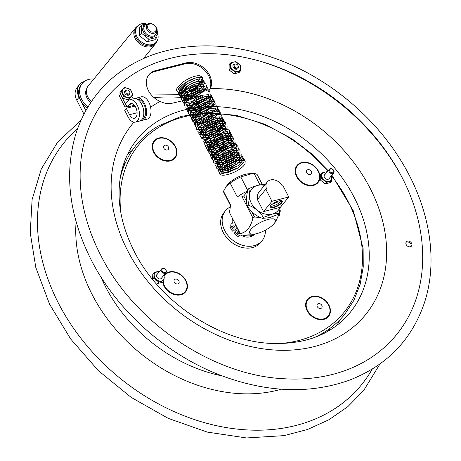 <?xml version="1.0" encoding="UTF-8"?>
<svg xmlns="http://www.w3.org/2000/svg" width="461" height="461" viewBox="0 0 461 461"><rect width="100%" height="100%" fill="white"/><g stroke="black" fill="none" stroke-linecap="round" stroke-linejoin="round"><path stroke-width="0.69" d="M324.509 333.13A130.59 100.475 39.2 0 0 326.549 330.796M306.029 184.907A130.59 100.475 39.2 0 0 305.234 184.066M296.711 175.71A130.59 100.475 39.2 0 0 295.87 174.95M165.43 138.294A130.59 100.475 39.2 0 0 164.854 138.467M153.49 142.829A130.59 100.475 39.2 0 0 152.775 143.164M124.09 165.822A130.59 100.475 39.2 0 0 122.413 168.023M299.615 163.862A13.035 10.027 39.2 0 0 303.972 183.461A13.035 10.027 39.2 0 0 319.277 174.367A13.035 10.027 39.2 0 0 299.615 163.862M307.343 169.907A2.841 2.184 39.2 0 0 308.294 174.183A2.841 2.184 39.2 0 0 311.63 172.195A2.841 2.184 39.2 0 0 307.343 169.907M156.631 139.343A13.035 10.027 39.2 0 0 160.987 158.941A13.035 10.027 39.2 0 0 176.292 149.848A13.035 10.027 39.2 0 0 156.631 139.343M164.364 145.388A2.841 2.184 39.2 0 0 165.315 149.664A2.841 2.184 39.2 0 0 168.651 147.676A2.841 2.184 39.2 0 0 164.364 145.388M306.819 308.732A12.545 9.652 39.2 0 0 319.473 319.052M310.08 297.8A13.035 10.027 39.2 0 0 314.437 317.399A13.035 10.027 39.2 0 0 329.742 308.305A13.035 10.027 39.2 0 0 310.08 297.8M317.813 303.845A2.841 2.184 39.2 0 0 318.764 308.121A2.841 2.184 39.2 0 0 322.101 306.139A2.841 2.184 39.2 0 0 317.813 303.845M163.24 281.567A13.035 10.027 39.2 0 0 178.759 294.619A13.035 10.027 39.2 0 0 185.426 280.3A13.035 10.027 39.2 0 0 167.095 273.281A13.035 10.027 39.2 0 0 164.243 276.202M174.828 279.326A2.841 2.184 39.2 0 0 175.779 283.601A2.841 2.184 39.2 0 0 179.116 281.613A2.841 2.184 39.2 0 0 174.828 279.326M331.885 175.18L353.357 210.902L363.13 248.588L363.245 266.959L360.133 284.362L353.881 300.342L344.638 314.471A134.301 103.333 -140.8 0 1 314.108 337.619M120.252 177.963A134.301 103.333 -140.8 0 1 136.502 144.685C142.564 137.263 149.813 131.045 158.244 126.026L181.3 116.351L207.882 112.668L236.216 115.336L264.77 124.211L292.003 138.79L311.221 153.484L328.146 170.651M162.785 282.12A13.542 10.419 39.2 0 0 179.208 295.109A13.542 10.419 39.2 0 0 185.674 280.075A13.542 10.419 39.2 0 0 166.721 272.964A13.542 10.419 39.2 0 0 164.156 275.35M309.706 297.483A13.542 10.419 39.2 0 0 314.235 317.848A13.542 10.419 39.2 0 0 330.139 308.397A13.542 10.419 39.2 0 0 309.706 297.483M156.256 139.026A13.542 10.419 39.2 0 0 160.785 159.391A13.542 10.419 39.2 0 0 176.69 149.94A13.542 10.419 39.2 0 0 156.256 139.026M299.241 163.546A13.542 10.419 39.2 0 0 303.77 183.91A13.542 10.419 39.2 0 0 319.669 174.46A13.542 10.419 39.2 0 0 299.241 163.546M159.293 281.014A3.169 2.438 -140.8 0 1 155.962 280.374A3.169 2.438 -140.8 0 1 154.671 277.245M326.889 181.398A3.169 2.438 -140.8 0 1 325.76 181.628M322.279 178.816A3.169 2.438 -140.8 0 1 322.268 177.629M152.649 279.429L153.853 277.954L154.037 272.63L159.494 271.489M163.966 275.119L163.845 275.718M159.189 271.322L158.872 271.708M164.156 275.338L163.972 280.663L162.716 282.207L157.564 283.515L158.82 281.971L163.972 280.663M162.762 280.824L162.773 280.484M154.487 273.736L154.141 273.822M154.037 272.63L152.781 274.168L152.603 279.372M159.252 271.788A5.48 4.218 39.2 0 0 154.262 275.88A5.48 4.218 39.2 0 0 160.71 281.141A5.48 4.218 39.2 0 0 163.718 275.43M157.339 274.128A2.973 2.288 39.2 0 0 156.821 276.992A2.973 2.288 39.2 0 0 159.46 278.934A2.973 2.288 39.2 0 0 161.805 277.77M331.442 176.108L331.753 175.727L331.568 181.052L330.312 182.591L325.161 183.899L326.417 182.36L321.45 178.338L320.193 179.882L325.161 183.899M330.358 181.208L330.37 180.868M331.568 181.052L326.417 182.36M321.45 178.338L321.634 173.013L326.786 171.705L326.469 172.091M322.083 174.125L321.738 174.212M321.634 173.013L320.378 174.558L320.193 179.882M326.895 172.184A5.48 4.218 39.2 0 0 321.847 176.223A5.48 4.218 39.2 0 0 328.261 181.53A5.48 4.218 39.2 0 0 331.332 175.854M325.04 174.454A2.973 2.288 39.2 0 0 324.417 177.381A2.973 2.288 39.2 0 0 326.97 179.306A2.973 2.288 39.2 0 0 329.338 178.298M165.827 270.065A2.276 1.752 -140.8 0 1 163.926 272.428A2.276 1.752 -140.8 0 1 162.226 269.103A2.276 1.752 -140.8 0 1 165.827 270.065M155.196 278.179A2.881 2.219 39.2 0 0 158.267 280.686M166.069 270.244A2.881 2.219 39.2 0 0 162.502 268.4A2.881 2.219 39.2 0 0 161.517 269.011A2.881 2.219 39.2 0 0 162.347 272.549A2.881 2.219 39.2 0 0 165.977 272.653A2.881 2.219 39.2 0 0 166.069 270.244M333.528 170.391A2.276 1.752 -140.8 0 1 331.626 172.754A2.276 1.752 -140.8 0 1 329.926 169.429A2.276 1.752 -140.8 0 1 333.528 170.391M323.028 178.891A2.881 2.219 39.2 0 0 323.403 179.554M324.855 180.729A2.881 2.219 39.2 0 0 325.639 180.971M333.77 170.57A2.881 2.219 39.2 0 0 330.203 168.726A2.881 2.219 39.2 0 0 329.217 169.337A2.881 2.219 39.2 0 0 330.047 172.875A2.881 2.219 39.2 0 0 333.678 172.979A2.881 2.219 39.2 0 0 333.77 170.57M265.403 230.148A23.649 18.192 -140.8 0 1 262.107 240.677A23.649 18.192 -140.8 0 1 224.714 230.569A23.649 18.192 -140.8 0 1 225.458 210.781A23.649 18.192 -140.8 0 1 230.218 207.001M262.107 240.677L260.58 242.555A23.649 18.192 -140.8 0 1 223.187 232.448A23.649 18.192 -140.8 0 1 223.931 212.659L225.458 210.781M244.013 235.536A11.594 8.92 -140.8 0 1 242.526 235.11M239.501 233.629A11.594 8.92 -140.8 0 1 237.484 232.073M236.193 230.731A11.594 8.92 -140.8 0 1 235.289 229.543M230.027 226.558L230.984 225.389A16.596 12.77 39.2 0 0 233.387 229.976L232.43 231.145A16.596 12.77 -140.8 0 1 230.027 226.558M234.205 233.306L235.162 232.131A16.596 12.77 39.2 0 0 239.363 235.594L238.406 236.764A16.596 12.77 -140.8 0 1 234.205 233.306M234.637 227.941A1.291 0.991 -140.8 0 1 233.082 227.613A1.291 0.991 -140.8 0 1 232.834 226.144A1.291 0.991 -140.8 0 1 234.459 226.19A1.291 0.991 -140.8 0 1 234.833 227.774A1.291 0.991 -140.8 0 1 234.637 227.941M234.004 228.068A1.291 0.991 39.2 0 0 232.707 227.014M254.697 234.067A13.536 10.413 -140.8 0 1 243.287 236.424L244.244 235.254A3.792 2.916 39.2 0 0 241.57 235.467L241.155 235.732A1.821 1.4 -140.8 0 1 239.363 235.594M230.984 225.389A1.821 1.4 -140.8 0 1 231.416 223.867L231.831 223.608A3.792 2.916 39.2 0 0 232.926 221.47L231.969 222.646A13.536 10.413 -140.8 0 1 232.672 218.768M232.926 221.47A13.536 10.413 -140.8 0 1 233.064 219.528M254.328 234.119A13.536 10.413 -140.8 0 1 244.244 235.254M236.798 227.377A10.442 8.033 -140.8 0 0 237.081 227.815A0.605 0.467 -140.8 0 1 237.012 228.472L234.205 230.223A0.605 0.467 -140.8 0 1 233.387 229.976M235.162 232.131A0.605 0.467 -140.8 0 1 235.15 231.382L237.962 229.63A0.605 0.467 -140.8 0 1 238.199 229.561M239.386 233.721A1.291 0.991 -140.8 0 1 237.432 232.713A1.291 0.991 -140.8 0 1 238.919 231.785A1.291 0.991 -140.8 0 1 239.386 233.721M237.657 228.5A12.28 9.445 -140.8 0 1 234.805 222.934M264.51 185.357A16.971 13.058 39.2 0 0 249.989 199.844A16.971 13.058 39.2 0 0 272.318 214.071A16.971 13.058 39.2 0 0 279.839 207.45M257.59 196.887A8.183 6.298 39.2 0 0 257.636 199.296M248.675 188.716L247.862 189.713C246.249 196.916 246.065 202.362 247.309 206.061C250.963 211.922 256.045 216.025 262.557 218.381L269.385 217.673L278.358 214.359L279.17 213.362L272.318 214.077L263.369 217.39C259.716 211.53 254.633 207.421 248.122 205.064C249.735 197.867 249.92 192.416 248.675 188.716C255.371 185.627 260.638 184.285 264.481 184.694L264.914 184.867M280.219 207.352L279.17 213.362M262.557 218.381L263.369 217.39M247.309 206.061L248.122 205.064M251.769 211.634L254.524 217.016A23.194 7.341 152.9 0 0 252.91 217.949L242.134 196.887L237.288 196.997L230.166 183.086L226.299 186.325L227.786 184.475A14.4 4.558 -27.1 0 1 248.715 173.768L251.948 173.595L240.809 176.932L247.713 190.428M242.134 196.887A23.194 7.341 -27.1 0 1 243.748 195.954L246.537 201.411M279.844 209.859L280.415 210.965A23.194 7.341 152.9 0 0 280.161 210.763A23.194 7.341 152.9 0 0 279.873 210.579L279.758 210.354M226.299 186.325L223.499 191.263L230.615 205.174L229.44 212.452L240.216 233.508C246.537 232.402 250.767 227.215 252.91 217.949M247.932 190.842L243.748 195.954M237.288 196.997A18.947 5.999 -27.1 0 1 247.603 190.992M240.216 233.508A23.194 7.341 152.9 0 0 240.751 233.894L253.245 234.223A14.4 4.558 152.9 0 0 274.168 223.516A14.4 4.558 152.9 0 0 274.831 219.401A14.4 4.558 152.9 0 0 255.734 225.25A14.4 4.558 152.9 0 0 253.245 234.223M280.415 210.965L275.655 221.666L274.168 223.516M254.524 217.016L260.523 217.534M259.946 184.924L254.132 173.549L251.948 173.595M240.809 176.932A18.947 5.999 152.9 0 0 230.166 183.086M262.372 184.671L257.451 175.053A18.947 5.999 152.9 0 0 254.132 173.549M223.499 191.263A18.947 5.999 152.9 0 0 223.718 192.312L230.512 205.6M278.715 216.094L279.539 215.085A0.605 0.334 -104.2 0 0 279.522 214.273L279.441 214.111M278.461 201.042A8.096 2.564 -27.1 0 1 272.117 204.292M281.775 202.35A8.096 2.564 -27.1 0 1 270.446 207.819M282.017 201.774L280.686 201.417A6.627 2.098 -27.1 0 1 275.569 204.989A6.627 2.098 -27.1 0 1 270.221 206.263M280.438 200.656A6.627 2.098 -27.1 0 1 281.44 202.823A6.627 2.098 -27.1 0 1 281.417 202.846L282.236 201.832A8.096 2.564 -27.1 0 0 282.265 201.797A8.096 2.564 -27.1 0 0 282.299 201.751M271.961 201.273L265.818 189.269L266.625 189.062A9.456 7.278 -140.8 0 1 267.288 181.951A9.456 7.278 -140.8 0 1 281.804 185.207L282.61 185.005L288.753 197.008L271.961 201.273L263.548 211.582L257.405 199.578L265.818 189.269M258.016 198.829A9.456 7.278 -140.8 0 1 258.88 192.26L267.288 181.951M263.548 211.582L280.346 207.317L288.753 197.008M277.476 201.716L278.352 203.428M278.945 204.58L279.182 205.047M270.601 205.721A6.857 2.172 -27.1 0 1 278.905 200.921A6.857 2.172 -27.1 0 1 281.665 202.915A6.857 2.172 -27.1 0 1 273.367 207.715A6.857 2.172 -27.1 0 1 270.601 205.721M125.369 162.796A131.748 101.368 39.2 0 0 123.294 165.073M327.408 331.574A131.748 101.368 39.2 0 0 329.419 328.808M208.418 91.422L209.542 89.595A18.947 14.579 39.2 0 0 205.053 70.689A18.947 14.579 39.2 0 0 185.282 63.785L154.723 71.541A18.947 14.579 39.2 0 0 148.609 75.126M187.938 99.495L171.175 103.454C167.752 104.007 164.076 103.327 160.146 101.414A18.947 14.579 -140.8 0 1 148.961 74.665A18.947 14.579 -140.8 0 1 155.455 70.642L186.014 62.886A18.947 14.579 -140.8 0 1 205.779 69.79A18.947 14.579 -140.8 0 1 210.279 88.691L208.798 90.973M203.336 95.116L201.342 95.807M199.613 96.303L188.076 99.461M411.056 246.445A3.336 2.564 39.2 0 0 410.866 244.157A3.336 2.564 39.2 0 0 406.026 242.336M406.216 244.624A3.336 2.564 -140.8 0 1 406.325 241.835A3.336 2.564 -140.8 0 1 410.532 241.956A3.336 2.564 -140.8 0 1 411.494 246.047A3.336 2.564 -140.8 0 1 406.216 244.624M123.462 164.56A131.927 101.506 -140.8 0 1 125.697 162.07M152.81 143.071A131.927 101.506 -140.8 0 1 153.519 142.766M330.07 328.33A131.927 101.506 -140.8 0 1 327.88 331.309M230.949 68.695A3.336 2.564 -140.8 0 1 231.001 67.323M232.932 65.917A3.336 2.564 -140.8 0 1 234.2 66.073M236.551 67.992A3.336 2.564 -140.8 0 1 236.96 69.202M235.969 71.38A3.336 2.564 -140.8 0 1 234.782 71.697M100.435 254.708A187.224 144.051 -140.8 0 1 86.034 217.909A187.224 144.051 -140.8 0 1 211.063 53.724A187.224 144.051 -140.8 0 1 418.859 223.228A187.224 144.051 -140.8 0 1 283.135 378.688A187.224 144.051 -140.8 0 1 279.47 378.412M236.003 69.265A3.336 2.564 39.2 0 0 235.888 69.017A3.336 2.564 39.2 0 0 233.064 66.868M123.427 164.663A131.921 101.501 -140.8 0 1 125.582 162.33M329.834 328.509A131.921 101.501 -140.8 0 1 327.783 331.367M234.787 64.281A2.276 1.752 -140.8 0 1 238.228 66.09A2.276 1.752 -140.8 0 1 235.577 67.704A2.276 1.752 -140.8 0 1 234.787 64.281M126.181 90.391A2.276 1.752 -140.8 0 1 129.731 91.808A2.276 1.752 -140.8 0 1 127.415 93.796A2.276 1.752 -140.8 0 1 126.181 90.391M129.449 98.4L123.629 96.51L122.372 98.049L128.193 99.945L132.831 94.828L128.193 99.945M123.629 96.51L121.191 91.047L119.935 92.586L122.372 98.049M121.191 91.047L123.675 88.575M122.626 89.745L121.278 91.169M124.579 87.469L130.394 89.365L130.163 89.647M130.394 89.365L132.831 94.828M124.32 95.744A5.48 4.218 39.2 0 0 132.215 94.303A5.48 4.218 39.2 0 0 125.138 87.988A5.48 4.218 39.2 0 0 124.32 95.744M126.717 90.102A2.973 2.288 39.2 0 0 124.568 92.569A2.973 2.288 39.2 0 0 127.864 95.26A2.973 2.288 39.2 0 0 129.852 92.661M235.335 72.314L230.321 68.349L229.065 69.893L234.079 73.852L239.19 72.463L240.446 70.925L235.335 72.314L234.079 73.852M230.321 68.349L230.419 63.001L229.163 64.54L229.065 69.893M230.419 63.001L235.531 61.613L235.208 62.01M230.903 64.067L230.54 64.165M235.531 61.613L240.544 65.571L240.239 65.952M240.544 65.571L240.446 70.925M239.213 71.109L239.219 70.787M231.261 67.894A5.48 4.218 39.2 0 0 239.945 70.101A5.48 4.218 39.2 0 0 235.727 62.114A5.48 4.218 39.2 0 0 231.261 67.894A11.369 8.747 -140.8 0 0 230.88 67.969M235.133 64.125A2.973 2.288 39.2 0 0 232.989 66.597A2.973 2.288 39.2 0 0 236.286 69.283A2.973 2.288 39.2 0 0 238.268 66.684M219.401 173.474C219.834 175.393 224.155 176.615 234.257 172.189C239.72 169.539 243.299 166.801 244.993 163.978L245.183 161.292L241.841 159.771C235.11 160.347 228.575 163.321 222.248 168.686A0.939 0.622 45.9 0 0 222.225 169.464A0.939 0.622 45.9 0 0 223.556 170.034A0.939 0.622 45.9 0 0 223.568 170.023L234.637 163.298L243.322 161.972L243.552 162.33L237.893 168.052L227.959 172.581L221.378 172.927L221.009 172.31L228.137 164.975L237.161 160.797L242.699 160.647L238.043 165.689L227.682 170.726L220.519 171.244L220.145 170.616L227.78 162.981L236.568 159.033L241.841 158.941L238.043 163.378L227.325 168.882L219.649 169.556L219.286 168.957L225.723 162.047L235.098 157.529L240.982 157.276L233.577 164.035L224.432 167.775L218.762 167.856L218.428 167.257L226.789 159.172L235.127 155.588L240.123 155.593L234.372 161.35L224.455 165.862L217.909 166.179L217.563 165.568L223.424 159.062L233.07 154.256L239.08 153.646L239.259 153.928L232.88 160.059L223.228 164.272L217.033 164.485L216.705 163.926L223.689 156.631L232.782 152.389L238.389 152.228L233.11 157.679L222.957 162.422L216.174 162.796L215.834 162.243L223.787 154.354L232.39 150.568L237.53 150.528L233.865 154.85L223.107 160.422L215.345 161.131L214.987 160.514L215.806 158.555L225.902 151.064L236.067 148.413L236.631 148.707L236.602 149.255L229.25 155.616L220.11 159.35L214.446 159.431L214.111 158.832L222.3 150.845L230.748 147.18L235.79 147.18L231.347 152.055L220.854 157.213L213.593 157.743L213.247 157.149L221.211 149.295L229.78 145.52L234.776 145.215L234.943 145.48L229.29 151.179L219.367 155.72L212.763 156.083L212.388 155.449L220.133 147.739L228.84 143.855L233.923 143.538L233.739 144.754M79.511 84.611L77.218 87.429A15.161 11.663 39.2 0 0 76.739 100.112L79.033 97.3A15.161 11.663 -140.8 0 1 79.511 84.611A15.161 11.663 -140.8 0 1 84.259 81.516M79.033 97.3L85.815 110.548M76.739 100.112L83.902 114.115M156.734 29.585A5.682 4.374 39.2 0 0 152.908 24.191A5.682 4.374 39.2 0 0 147.134 24.882A5.682 4.374 39.2 0 0 148.776 31.861A5.682 4.374 39.2 0 0 155.945 32.068A5.682 4.374 39.2 0 0 156.734 29.585M156.273 28.957A4.777 3.676 -140.8 0 1 149.825 31.06A4.777 3.676 -140.8 0 1 149.618 24.058A4.777 3.676 -140.8 0 1 156.273 28.957M156.596 41.738A12.735 9.796 -140.8 0 1 155.334 43.968A12.735 9.796 -140.8 0 1 135.2 38.528A12.735 9.796 -140.8 0 1 135.597 27.873L88.103 86.092A12.735 9.796 39.2 0 0 87.699 96.752A12.735 9.796 39.2 0 0 91.434 101.443M135.597 27.873A12.735 9.796 -140.8 0 1 137.528 26.185M157.028 29.4L156.711 28.795M156.406 37.462L156.93 36.811L157.224 33.728M157.178 30.403L157.178 29.717M156.93 36.811L156.913 37.335L149.036 39.335L141.446 33.192L141.464 32.668L141.936 33.584M142.23 24.923L139.752 27.47L139.47 35.612L147.065 41.755L154.942 39.755L156.913 37.335M149.433 23.257L149.105 23.183M157.195 29.193L156.636 28.738M141.729 25.05L145.221 23.972M149.606 23.05L148.396 23.332M141.711 25.574L141.464 32.668M148.551 38.937L149.543 39.202M139.47 35.612L141.446 33.192M147.065 41.755L149.036 39.335M86.766 88.535A12.309 9.468 39.2 0 0 90.69 102.549M91.399 101.495A12.309 9.468 -140.8 0 1 87.498 96.332M157.368 32.95A12.309 9.468 -140.8 0 1 156.412 41.974A12.309 9.468 -140.8 0 1 143.613 43.322A12.309 9.468 -140.8 0 1 137.338 26.415A12.309 9.468 -140.8 0 1 145.981 23.661M137.338 26.415L136.537 27.389A12.309 9.468 39.2 0 0 142.818 44.302A12.309 9.468 39.2 0 0 155.616 42.948L156.412 41.974M87.936 106.894A18.947 14.579 -140.8 0 1 81.649 99.299A18.947 14.579 -140.8 0 1 82.248 83.441A18.947 14.579 -140.8 0 1 93.888 79.004M87.135 108.237A18.947 14.579 -140.8 0 1 80.669 100.498A18.947 14.579 -140.8 0 1 81.269 84.64L82.248 83.441M233.41 67.588A11.369 8.747 -140.8 0 1 234.747 67.652M125.703 91.67A11.369 8.747 39.2 0 0 124.51 91.872M120.644 94.177A11.369 8.747 39.2 0 0 120.505 94.344L122.153 97.553M122.413 98.066L125.651 104.399A1.821 1.008 -104.2 0 0 126.228 105.114M133.2 98.902L131.777 96.124M124.13 96.591A3.094 2.38 -140.8 0 1 124.118 95.554M125.432 94.13A3.094 2.38 -140.8 0 1 128.694 95.127M129.72 97.271A3.094 2.38 -140.8 0 1 129.495 98.354M135.643 98.591A11.519 6.391 75.8 0 1 136.975 97.945L141.377 96.827A11.519 6.391 75.8 0 1 150.407 106.422A11.519 6.391 75.8 0 1 147.047 119.157L142.645 120.275A11.519 6.391 75.8 0 1 141.164 120.344M135.436 122.107L139.833 120.989A11.519 6.391 -104.2 0 0 143.198 108.249A11.519 6.391 -104.2 0 0 134.168 98.66L129.766 99.772A11.519 6.391 75.8 0 1 138.796 109.366A11.519 6.391 75.8 0 1 135.436 122.107A11.519 6.391 75.8 0 1 127.951 116.645L124.672 110.242L126.262 108.295L129.541 114.691A7.578 4.207 -104.2 0 0 134.462 118.287A7.578 4.207 -104.2 0 0 136.675 109.908A7.578 4.207 -104.2 0 0 130.734 103.592A7.578 4.207 -104.2 0 0 129.322 104.538L127.242 107.09L134.399 105.275M135.004 106.076L126.262 108.295M127.242 107.09L125.542 103.765L127.622 101.213A11.519 6.391 75.8 0 1 129.766 99.772M136.975 97.945A11.519 6.391 75.8 0 1 146.004 107.54A11.519 6.391 75.8 0 1 142.645 120.275M142.541 118.725A10.004 5.549 -104.2 0 0 145.192 107.741A10.004 5.549 -104.2 0 0 137.626 99.357M120.626 94.574A11.369 8.747 39.2 0 0 119.284 95.842L124.977 106.969L126.931 106.474M128.083 97.421A3.094 2.38 -140.8 0 1 128.273 97.813M121.007 213.593A132.486 101.933 -140.8 0 1 159.904 126.689A132.486 101.933 -140.8 0 1 327.713 171.181M331.805 176.177A132.486 101.933 -140.8 0 1 278.888 343.583M191.839 98.464A191.753 147.537 39.2 0 0 190.491 98.297M190.451 98.291A191.753 147.537 39.2 0 0 154.043 97.617M77.569 128.659A191.753 147.537 39.2 0 0 119.641 377.916A191.753 147.537 39.2 0 0 372.269 369.054M76.105 221.793A149.917 115.348 39.2 0 0 139.988 352.976A149.917 115.348 39.2 0 0 281.325 389.199M100.924 276.917A138.444 106.52 39.2 0 0 222.34 375.957M125.265 163.027A131.754 101.374 39.2 0 0 123.266 165.171M327.316 331.626A131.754 101.374 39.2 0 0 329.2 328.97M186.014 62.886L185.282 63.785M155.455 70.642L154.723 71.541M134.618 142.61A137.251 105.604 -140.8 0 1 310.437 144.022A137.251 105.604 -140.8 0 1 347.139 315.975C329.206 335.274 304.174 344.425 272.042 343.433C219.108 341.82 158.97 301.707 133.944 250.83C120.799 224.438 116.374 199.331 120.673 175.52C123.024 163.113 127.674 152.147 134.618 142.61M210.279 88.691A150.586 115.861 -140.8 0 1 378.135 206.516A150.586 115.861 -140.8 0 1 305.389 348.47A150.586 115.861 -140.8 0 1 127.455 250.3A150.586 115.861 -140.8 0 1 133.978 122.177M150.603 107.263A150.586 115.861 -140.8 0 1 160.146 101.414M127.455 154.602A135.713 104.416 -140.8 0 1 132.307 150.315M295.271 169.602A135.713 104.416 -140.8 0 1 295.749 170.017M311.261 185.207A135.713 104.416 -140.8 0 1 311.699 185.697M340.241 319.427A135.713 104.416 -140.8 0 1 336.83 325.397M258.909 60.869A191.753 147.537 -140.8 0 1 402.246 177.796M156.619 30.714A7.048 5.423 -140.8 0 1 152.268 36.177A7.048 5.423 -140.8 0 1 144.558 31.509A7.048 5.423 -140.8 0 1 148.321 23.949M156.51 28.668C157.697 31.838 157.679 34.102 156.463 35.462L151.727 37.802L145.762 35.555L142.357 30.161L143.699 25.055M129.322 104.538L132.428 103.754M129.541 114.691L137.078 112.778M161.096 278.64L165.977 272.653M156.631 274.998L161.517 269.011M328.814 178.943L333.678 172.979M324.187 175.503L329.217 169.337M281.44 202.823L282.265 201.797M197.573 96.879L195.13 96.493M192.421 96.101L184.717 95.191M179.185 94.73L151.369 94.966M81.05 120.05L57.487 142.363L41.288 169.014L32.097 199.619L30.253 232.874L35.791 267.415L49.534 304.139L70.723 339.089L98.366 370.656L131.195 397.411L168.219 418.358L207.271 432.095L246.526 437.95L284.137 435.616L307.573 429.462L328.952 419.752L347.796 406.677L363.666 390.525L380.002 363.919M283.135 378.688C211.962 375.11 133.776 322.078 100.389 254.581C94.223 242.515 89.434 230.287 86.034 217.909M90.944 259.416C68.562 214.486 63.802 171.757 76.67 131.235C89.739 94.338 115.129 68.839 152.839 54.732C191.471 41.484 233.197 43.052 278.018 59.452C327.131 77.702 372.476 114.777 400.096 159.27C429.519 205.825 438.774 259.802 424.31 303.102C411.592 340.126 386.508 365.85 349.058 380.29C310.639 393.89 268.994 392.674 224.132 376.625C168.248 356.422 117.278 311.578 90.944 259.416M198.276 81.13L200.281 77.805L195.308 78.093L186.745 81.856L178.753 89.739L179.104 90.339L185.731 89.987L196.415 84.933M193.626 80.623L187.477 83.62L179.611 91.387L179.974 92.027L185.766 91.895L194.957 88.08L202.166 81.424L197.487 81.343L189.511 84.628L180.47 93.013L180.747 93.641L192.744 91.359L202.869 83.729L202.996 82.974L202.546 82.709L196.398 83.614L187.627 87.988L181.334 94.787L181.697 95.392L188.601 94.96L198.795 90.143L203.889 84.801L198.968 84.778L190.687 88.305L182.199 96.499L182.533 97.058L190.007 96.476L200.673 91.117L204.753 86.495L199.359 86.593L190.479 90.633L183.063 98.181L183.386 98.74L189.454 98.573L199.025 94.453L205.618 88.178L201.048 88.063L193.205 91.238L183.927 99.755L184.21 100.406L186.619 100.855M206.136 90.817L206.303 89.595L201.336 89.895L192.796 93.646L184.786 101.506L185.518 102.319M199.169 92.615L190.543 97.392L185.812 102.446L185.812 103.656M186.498 104.906L186.826 105.477L192.698 105.373L202.097 101.426L206.926 97.963M208.044 96.822L208.896 94.655L203.364 95.11L194.208 99.426L187.391 106.577L187.748 107.211L190.059 107.597M209.594 97.559L209.778 96.343L205.076 96.556L196.789 100.072L188.232 108.202L188.503 108.808L193.113 109.026L201.255 106.168L208.309 101.639L210.625 98.02L204.465 98.677L194.663 103.65L189.096 109.977L189.425 110.536L195.383 110.398L204.857 106.376L211.651 99.985L206.027 100.146L196.876 104.428L189.967 111.654L190.312 112.248L195.954 112.156L204.978 108.485L212.452 102.042L212.481 101.518L211.103 101.115L200.61 104.445L191.522 111.562L190.831 113.343L191.154 113.919L196.565 113.907M211.247 106.387L213.385 103.345L213.207 103.08L208.51 103.304L200.31 106.773L191.69 114.904L191.983 115.578L194.375 116.022M213.898 105.99L214.083 104.774L209.231 105.027L200.771 108.692L192.548 116.696L192.9 117.301L196.743 117.567M207.721 107.482L201.261 110.6L193.407 118.356L193.776 118.99L199.158 118.961M213.823 111.447L215.823 108.145L211.029 108.375L202.61 111.994L194.271 120.056L194.634 120.673L196.956 121.087M216.491 111.043L216.653 109.816L210.758 110.392L201.238 115.077L195.136 121.79L195.481 122.349L200.892 122.326M210.654 112.403L196.951 121.318L196 123.456L196.357 124.044L202.143 123.917L211.328 120.108L218.554 113.521L218.433 113.227L210.066 114.651L197.222 123.928L196.951 125.467L197.579 125.911M212.227 115.832L198.293 125.231L197.734 126.787L198.092 127.42L203.941 127.265L213.201 123.398L220.277 116.817L213.426 117.399L203.168 122.908L198.599 128.538L198.927 129.103L204.494 129.034L213.46 125.421L221.136 118.569L221.021 118.275L216.33 118.454L207.876 122.056L199.452 130.169L199.797 130.786L202.131 131.195M213.414 127.605L214.866 126.798L222 120.2L221.845 119.935L215.506 120.649L205.571 125.778L200.322 131.886L200.644 132.463L207.335 132.111L217.436 127.438L222.87 121.883L217.373 122.015L208.366 126.17L201.169 133.529L201.52 134.145L207.882 133.88L217.701 129.512L223.723 123.606L223.533 123.294L217.713 123.871L208.32 128.44L202.039 135.28L202.367 135.839L208.966 135.511L218.952 130.947L224.605 125.254L217.367 125.962L206.856 131.823L202.903 136.917L203.278 137.545L208.948 137.418L217.949 133.753L225.354 127.42L225.412 126.787L223.867 126.395L212.031 130.572L203.831 138.098L203.808 138.894L204.793 139.476L215.42 137.142L225.475 130.313L226.115 128.348L221.332 128.625L213.074 132.151L204.626 140.288L205.341 141.083M218.289 131.679L211.835 135.131L205.491 142.005L205.837 142.582L211.386 142.518L220.352 138.911L228.028 132.174L227.993 131.84L226.484 131.454L214.814 135.517L206.465 143.019L206.395 143.947L207.358 144.524L212.095 144.247M226.749 136.733L228.224 135.159L228.737 133.419L223.925 133.673L215.546 137.274L207.22 145.353L207.565 145.97L212.965 145.924M229.422 136.329L229.595 135.102L224.962 135.309L216.849 138.709L208.078 146.938L208.349 147.578L212.648 147.843L220.37 145.284L230.506 137.557L230.569 136.871L229.336 136.514L217.776 140.363L209.098 147.958L209 149.024L210.349 149.675L222.219 146.494L231.313 139.412L231.457 138.611L230.736 138.26L220.473 141.078L210.619 148.465L209.801 150.447L210.141 151.001L215.927 150.891L225.158 147.059L232.356 140.438L227.734 140.323L219.897 143.515L213.086 148.333L210.665 152.095L211.023 152.706L216.664 152.608L225.677 148.943L233.157 142.472L233.185 141.976L231.722 141.567L220.894 145.123L211.997 152.366L211.599 154.095L212.354 154.602L214.215 154.792M199.55 82.519C202.304 79.206 203.157 77.396 202.097 77.079L199.74 75.696C195.452 75.529 190.163 77.448 183.858 81.453C177.566 86.535 175.33 89.688 177.157 90.903C177.629 93.635 182.579 93.203 192.001 89.601C197.354 86.996 200.904 84.305 202.656 81.539L202.955 78.756C202.99 77.742 201.307 77.315 197.896 77.477C191.142 78.41 179.49 85.371 177.992 90.039L178.009 92.575L178.603 93.335M244.347 159.65L244.578 160.561M238.602 167.585L223.222 173.515L219.707 172.95L218.549 171.792M243.489 157.967L243.529 160.019M237.813 165.845L221.793 171.844L217.69 170.115M242.63 156.296L242.826 157.708L241.881 159.771M237.432 163.828L231.41 167.257L223.752 169.85M222.749 170.017L219.603 170.08L216.831 168.438M241.766 154.619L241.904 156.337L239.299 159.984M235.087 163.119L229.63 165.983L224.179 167.879M222.784 168.184L217.39 168.029L215.967 166.761M234.655 161.166L227.59 164.79M227.129 164.969L220.635 166.698L216.157 166.15L215.097 165.073M240.031 151.237L239.933 153.646L231.468 160.866L218.75 165.096L217.632 165.09M239.173 149.543L238.884 152.326C237.121 155.109 233.548 157.806 228.172 160.416C218.935 163.995 214.013 164.421 213.391 161.69M238.32 147.877L238.147 150.413L228.973 157.91L216.365 161.73L212.509 160.002L212.769 156.832C214.849 153.415 218.889 150.263 224.882 147.37C235.052 143.066 237.357 145.169 237.427 146.166M232.494 153.548L228.719 155.899L215.039 160.036M212.244 159.068L211.651 158.307M236.585 144.489L236.395 147.082L227.941 154.164L216.814 158.204L214.175 158.348M212.331 157.967L210.792 156.631M235.732 142.812L235.744 144.915M230.045 150.678L224.236 153.899L213.316 156.659M212.89 156.619L209.928 154.954M234.868 141.135L235.006 142.852L232.886 146.028L217.448 154.349L214.279 154.931M214.077 154.948L210.274 154.441L209.069 153.277L209.311 150.107C211.294 146.8 215.178 143.717 220.963 140.853C231.024 136.427 233.802 138.173 233.998 139.447L233.9 141.838L231.18 145.134M228.103 147.457L216.428 152.7M216.342 152.724L211.593 153.288M208.798 152.343L208.199 151.583L208.47 148.384C210.654 144.852 214.838 141.636 221.021 138.738C230.448 134.843 232.909 136.571 233.128 137.753L233.318 139.303L231.941 141.815L216.405 150.793L210.729 151.606M207.934 150.649L207.329 149.888M232.252 136.03L232.056 138.686L221.372 146.892L211.685 149.877M208.026 149.543L206.476 148.2M231.416 134.382L230.852 137.591L222.317 144.287L210.833 148.177M210.631 148.194L209.006 148.229M208.574 148.194L206.568 147.566L205.623 146.552M230.552 132.705L230.281 135.448L229.705 136.318M229.538 136.525L227.711 138.398M223.429 141.492L219.39 143.636L212.97 145.97M212.89 145.987L209.962 146.512M209.755 146.529L207.536 146.477L204.724 144.812L205.6 140.697C210.544 135.125 216.952 131.46 224.812 129.702C227.838 129.478 229.457 129.91 229.682 131.005L229.578 133.436L221.113 140.64L208.355 144.869L207.289 144.863M204.471 143.895L203.883 143.152M228.852 129.339L229.077 130.279M222.461 137.649L206.413 143.175M204.569 142.795L203.03 141.475M227.941 127.651L227.982 129.754M222.83 135.136L216.37 138.773L207.375 141.452M227.094 125.951L226.996 128.365L226.253 129.576M221.562 133.73L218.433 135.632L206.516 139.758M206.315 139.775L205.041 139.827L201.301 138.093M225.222 128.095L223.418 129.962M219.69 132.71L208.66 137.539M208.568 137.562L201.538 137.534L200.437 136.427C199.498 135.926 200.126 134.116 202.321 130.987C209.242 124.718 216.174 121.462 223.107 121.203L225.36 122.591L225.181 125.196L214.232 133.517L202.967 136.439M200.166 135.471L199.567 134.71M224.513 120.903C225.204 121.739 224.691 123.22 222.968 125.346C219.079 129.201 213.829 132.117 207.225 134.088C200.051 135.747 198.789 133.575 198.72 133.062M223.643 119.203L223.452 121.808L215.466 128.625L203.658 132.952L201.244 133.062M200.812 133.022L198.945 132.468L197.85 131.362M222.784 117.515L222.594 120.125L221.948 121.139M216.998 125.473L202.535 131.299L200.391 131.379M196.997 129.691C196.15 129.161 196.668 127.466 198.535 124.614C204.004 119.226 210.325 115.844 217.494 114.472C220.11 114.322 221.585 114.772 221.92 115.826L221.729 118.437C220.053 121.255 216.468 124.003 210.988 126.683C200.898 131.085 196.519 129.91 196.144 127.979M221.061 114.155L221.297 115.094M215.166 122.171L204.626 127.115L198.662 128.008M196.824 127.634L195.268 126.308L195.516 123.139L204.419 115.331L216.267 111.061L220.197 112.472L220.22 114.587M213.841 120.788L199.607 126.279M194.997 125.375L194.392 124.608M219.332 110.778L219.229 113.21L218.491 114.409M213.322 118.88L210.671 120.465L196.933 124.637M195.089 124.257L193.528 122.914M218.462 109.09L218.491 111.21M217.465 112.933L209.726 118.823L200.921 122.361M200.823 122.384L196.069 122.954M195.631 122.914L192.663 121.226C191.816 120.932 192.318 119.278 194.179 116.253C199.44 110.974 205.664 107.586 212.849 106.088C215.736 105.874 217.321 106.312 217.609 107.401L217.413 110.018L216.768 111.032M211.812 115.365L197.026 121.22M196.824 121.237L192.969 120.696L191.811 119.537M216.751 105.719L216.981 106.664M215.736 109.568L199.175 118.996M199.094 119.019L194.34 119.578M192.496 119.203L190.952 117.866M215.892 104.048L215.904 106.157M210.187 111.925L202.419 115.97L191.522 117.469L190.093 116.189C189.344 115.423 189.776 113.838 191.401 111.429C195.493 106.116 208.055 100.037 212.798 100.994L215.033 102.365L215.166 104.088L204.171 113.152L194.444 116.166M194.237 116.184L192.612 116.207M189.823 115.262L189.229 114.507M214.163 100.682C214.953 101.535 214.296 103.166 212.193 105.569C208.608 108.94 203.895 111.591 198.046 113.527C189.327 115.855 188.295 113.066 188.359 112.824L188.555 109.77C190.209 106.819 193.591 103.961 198.72 101.184C203.9 98.498 208.038 97.317 211.132 97.628L213.293 98.988L213.264 101.241L207.398 107.01L192.715 112.795M188.094 111.885L187.489 111.124M212.429 97.294L212.325 99.726L203.75 106.992L190.03 111.153M188.192 110.767L186.624 109.43M211.564 95.6L211.593 97.726M210.562 99.449L208.747 101.311M205.537 103.731L202.828 105.339L189.171 109.47M188.733 109.43L185.8 107.776M210.717 93.935L210.913 95.352L209.767 97.674L193.292 107.159L188.307 107.77M208.833 96.084L193.124 105.281L187.454 106.099M184.625 105.125L184.043 104.376M208.989 90.558L209.219 91.503M202.852 98.735L198.484 101.184L186.578 104.411M184.734 104.03L183.184 102.694M208.13 88.887L208.142 90.99M202.852 96.47L192.6 101.547L185.72 102.722M185.299 102.682L183.547 102.198L182.326 101.022M207.26 87.198L207.162 89.584L206.413 90.811M201.105 95.375L186.676 100.999M186.48 101.017L182.493 100.4L181.461 99.334M206.395 85.504L206.217 88.08C204.58 90.857 201.054 93.583 195.643 96.251L185.241 99.357C182.187 99.184 180.637 98.614 180.591 97.634L180.845 94.505C183.144 89.428 196.132 82.312 202.085 82.386L205.531 83.81M199.313 92.05L194.611 94.649L183.432 97.686L179.727 95.94C178.522 95.583 179.462 93.468 182.539 89.595C190.266 83.303 197.164 80.427 203.238 80.957L204.667 82.116L204.903 83.066M198.87 90.091L193.66 93.001L181.893 95.951L178.868 94.257L179.231 90.921C181.83 85.706 195.205 78.583 200.846 79.015L203.808 80.433L203.825 82.559M198.322 88.189L183.23 94.251M209.847 92.246C209.473 91.284 208.245 90.811 206.171 90.817C199.665 91.693 193.401 94.764 187.379 100.043C185.097 102.198 184.267 104.203 184.884 106.059M143.492 58.478L155.334 43.968M149.958 23.54L143.699 25.05"/></g></svg>

